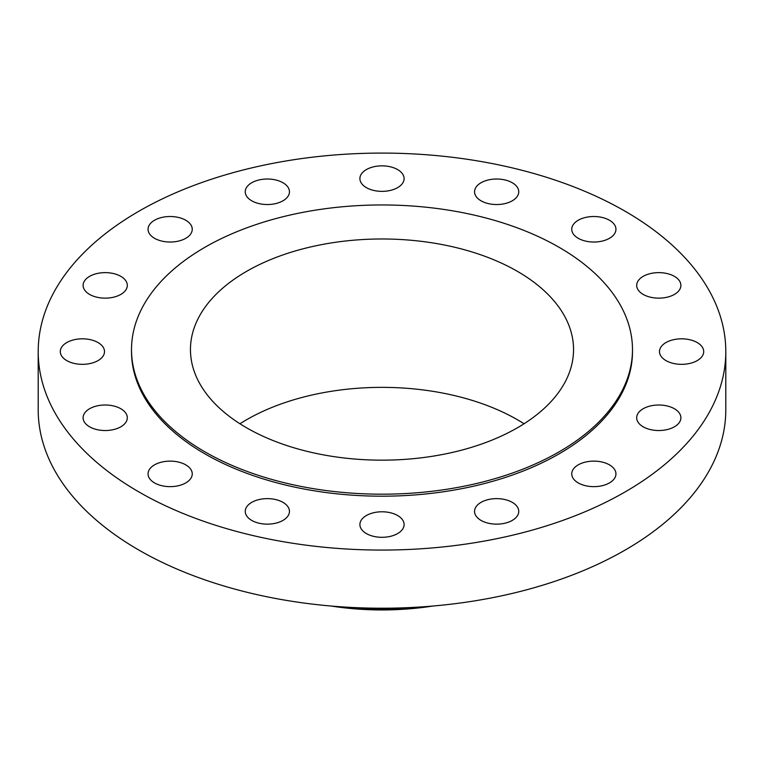 <?xml version="1.0" encoding="UTF-8"?>
<svg xmlns="http://www.w3.org/2000/svg" width="764" height="764" viewBox="0 0 764 764"><rect width="100%" height="100%" fill="white"/><g stroke="black" fill="none" stroke-linecap="round" stroke-linejoin="round"><path stroke-width="1.15" d="M697.226 342.558A22.099 12.759 0 0 0 673.141 339.789A22.099 12.759 0 0 0 659.494 351.583A22.099 12.759 0 0 0 665.969 360.598A22.099 12.759 0 0 0 690.054 363.368A22.099 12.759 0 0 0 703.701 351.583A22.099 12.759 0 0 0 697.226 342.558M674.421 408.75A22.099 12.759 0 0 0 650.336 405.98A22.099 12.759 0 0 0 636.689 417.774A22.099 12.759 0 0 0 643.164 426.799A22.099 12.759 0 0 0 667.249 429.559A22.099 12.759 0 0 0 680.896 417.774A22.099 12.759 0 0 0 674.421 408.75M609.471 464.865A22.099 12.759 0 0 0 585.386 462.096A22.099 12.759 0 0 0 571.749 473.89A22.099 12.759 0 0 0 578.224 482.915A22.099 12.759 0 0 0 602.309 485.675A22.099 12.759 0 0 0 615.946 473.89A22.099 12.759 0 0 0 609.471 464.865M512.281 502.359A22.099 12.759 0 0 0 488.196 499.599A22.099 12.759 0 0 0 474.549 511.383A22.099 12.759 0 0 0 481.024 520.408A22.099 12.759 0 0 0 505.109 523.168A22.099 12.759 0 0 0 518.756 511.383A22.099 12.759 0 0 0 512.281 502.359M397.624 515.528A22.099 12.759 0 0 0 373.539 512.759A22.099 12.759 0 0 0 359.901 524.553A22.099 12.759 0 0 0 366.376 533.568A22.099 12.759 0 0 0 390.461 536.338A22.099 12.759 0 0 0 404.099 524.553A22.099 12.759 0 0 0 397.624 515.528M282.976 502.359A22.099 12.759 0 0 0 258.891 499.599A22.099 12.759 0 0 0 245.244 511.383A22.099 12.759 0 0 0 251.719 520.408A22.099 12.759 0 0 0 275.804 523.168A22.099 12.759 0 0 0 289.451 511.383A22.099 12.759 0 0 0 282.976 502.359M185.776 464.865A22.099 12.759 0 0 0 161.691 462.096A22.099 12.759 0 0 0 148.054 473.89A22.099 12.759 0 0 0 154.529 482.915A22.099 12.759 0 0 0 178.614 485.675A22.099 12.759 0 0 0 192.251 473.89A22.099 12.759 0 0 0 185.776 464.865M120.836 408.75A22.099 12.759 0 0 0 96.751 405.98A22.099 12.759 0 0 0 83.104 417.774A22.099 12.759 0 0 0 89.579 426.799A22.099 12.759 0 0 0 113.664 429.559A22.099 12.759 0 0 0 127.311 417.774A22.099 12.759 0 0 0 120.836 408.75M98.031 342.558A22.099 12.759 0 0 0 73.946 339.789A22.099 12.759 0 0 0 60.299 351.583A22.099 12.759 0 0 0 66.774 360.598A22.099 12.759 0 0 0 90.859 363.368A22.099 12.759 0 0 0 104.506 351.583A22.099 12.759 0 0 0 98.031 342.558M120.836 276.367A22.099 12.759 0 0 0 96.751 273.598A22.099 12.759 0 0 0 83.104 285.383A22.099 12.759 0 0 0 89.579 294.407A22.099 12.759 0 0 0 113.664 297.177A22.099 12.759 0 0 0 127.311 285.383A22.099 12.759 0 0 0 120.836 276.367M185.776 220.252A22.099 12.759 0 0 0 161.691 217.482A22.099 12.759 0 0 0 148.054 229.267A22.099 12.759 0 0 0 154.529 238.292A22.099 12.759 0 0 0 178.614 241.061A22.099 12.759 0 0 0 192.251 229.267A22.099 12.759 0 0 0 185.776 220.252M282.976 182.749A22.099 12.759 0 0 0 258.891 179.989A22.099 12.759 0 0 0 245.244 191.774A22.099 12.759 0 0 0 251.719 200.798A22.099 12.759 0 0 0 275.804 203.568A22.099 12.759 0 0 0 289.451 191.774A22.099 12.759 0 0 0 282.976 182.749M397.624 169.589A22.099 12.759 0 0 0 373.539 166.819A22.099 12.759 0 0 0 359.901 178.604A22.099 12.759 0 0 0 366.376 187.629A22.099 12.759 0 0 0 390.461 190.398A22.099 12.759 0 0 0 404.099 178.604A22.099 12.759 0 0 0 397.624 169.589M512.281 182.749A22.099 12.759 0 0 0 488.196 179.989A22.099 12.759 0 0 0 474.549 191.774A22.099 12.759 0 0 0 481.024 200.798A22.099 12.759 0 0 0 505.109 203.568A22.099 12.759 0 0 0 518.756 191.774A22.099 12.759 0 0 0 512.281 182.749M674.421 276.367A22.099 12.759 0 0 0 650.336 273.598A22.099 12.759 0 0 0 636.689 285.383A22.099 12.759 0 0 0 643.164 294.407A22.099 12.759 0 0 0 667.249 297.177A22.099 12.759 0 0 0 680.896 285.383A22.099 12.759 0 0 0 674.421 276.367M609.471 220.252A22.099 12.759 0 0 0 585.386 217.482A22.099 12.759 0 0 0 571.749 229.267A22.099 12.759 0 0 0 578.224 238.292A22.099 12.759 0 0 0 602.309 241.061A22.099 12.759 0 0 0 615.946 229.267A22.099 12.759 0 0 0 609.471 220.252M331.07 606.024A193.999 112.002 0 0 0 432.93 606.024M341.221 606.817A211.189 121.934 0 0 0 422.778 606.817M38.2 351.583L38.2 409.724A343.8 198.487 0 0 0 138.895 550.08A343.8 198.487 0 0 0 513.57 593.112A343.8 198.487 0 0 0 725.8 409.724L725.8 351.583A343.8 198.487 0 0 0 625.105 211.227A343.8 198.487 0 0 0 250.43 168.195A343.8 198.487 0 0 0 38.2 351.583A343.8 198.487 0 0 0 138.895 491.93A343.8 198.487 0 0 0 513.57 534.962A343.8 198.487 0 0 0 725.8 351.583M131.513 349.578L131.513 351.583A250.487 144.616 0 0 0 204.886 453.835A250.487 144.616 0 0 0 477.853 485.188A250.487 144.616 0 0 0 632.487 351.583L632.487 349.578A250.487 144.616 0 0 0 559.114 247.316A250.487 144.616 0 0 0 286.147 215.964A250.487 144.616 0 0 0 131.513 349.578A250.487 144.616 0 0 0 204.886 451.83A250.487 144.616 0 0 0 477.853 483.182A250.487 144.616 0 0 0 632.487 349.578M517.448 271.373A191.544 110.589 0 0 0 308.694 247.402A191.544 110.589 0 0 0 190.456 349.578A191.544 110.589 0 0 0 246.552 427.773A191.544 110.589 0 0 0 455.306 451.744A191.544 110.589 0 0 0 573.544 349.578A191.544 110.589 0 0 0 517.448 271.373M524.047 423.762A191.544 110.589 0 0 0 517.448 419.751A191.544 110.589 0 0 0 239.953 423.762"/></g></svg>
